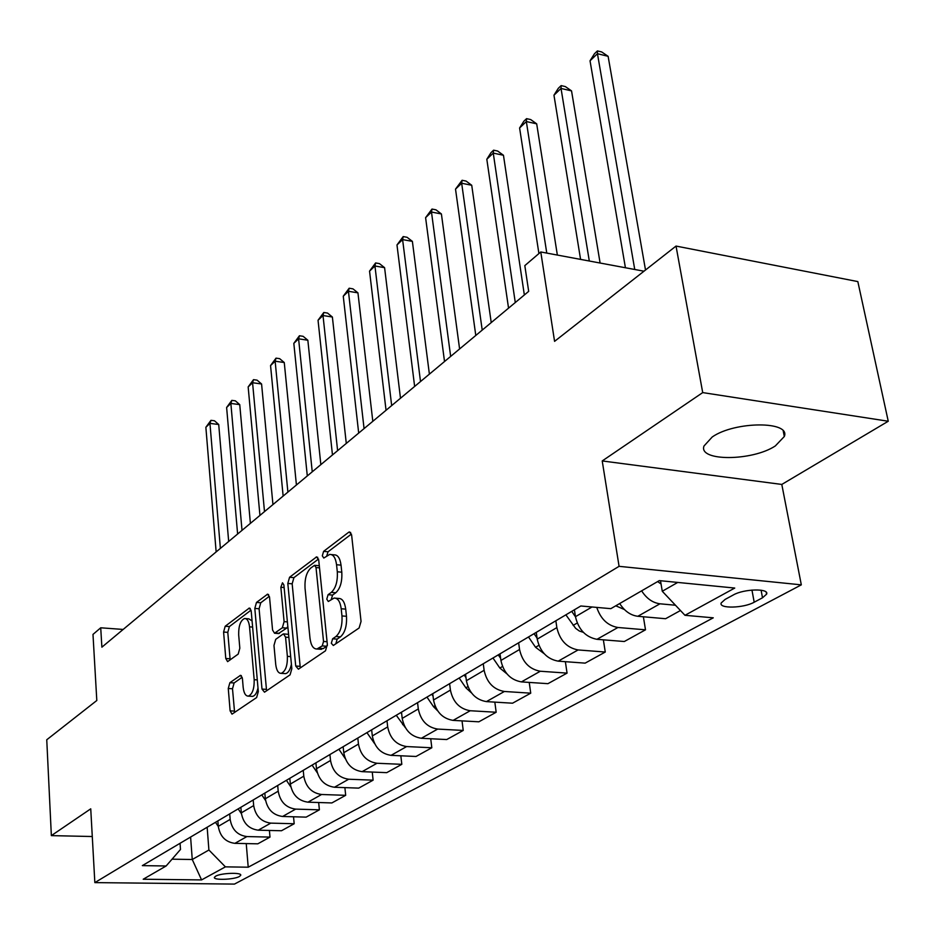 <?xml version="1.0" encoding="UTF-8"?>
<svg xmlns="http://www.w3.org/2000/svg" width="935" height="935" viewBox="0 0 935 935"><rect width="100%" height="100%" fill="white"/><g stroke="black" fill="none" stroke-linecap="round" stroke-linejoin="round"><path stroke-width="1.4" d="M331.317 643.268L333.327 645.489L359.098 627.993L361.05 621.424L351.63 535.124L349.445 531.922L348.708 532.249L323.603 551.358L322.318 555.822L323.791 558.043L329.716 554.42C333.304 554.338 335.595 557.774 336.553 564.728L337.301 571.776C337.804 581.266 335.805 588.138 331.317 592.369L328.08 594.707L326.783 599.171L328.302 601.486L334.122 598.061C337.839 598.003 340.2 601.567 341.205 608.755L341.965 615.931C342.467 625.562 340.445 632.434 335.91 636.548L332.638 638.78L331.317 643.268M335.77 598.201L338.622 598.447C342.339 598.388 344.711 601.953 345.716 609.129L346.488 616.294C346.99 625.912 344.98 632.785 340.422 636.887L337.138 639.119L335.852 643.771M775.325 445.937L784.313 436.505C790.94 420.89 734.781 421.101 712.225 436.984L703.985 446.018C698.211 461.504 752.231 461.282 775.325 445.937M239.418 876.492L240.716 875.3C242.142 872.215 220.964 872.963 215.646 876.188L214.407 877.357C213.075 880.431 234.019 879.695 239.418 876.492M229.881 682.702L228.269 688.511L230.115 710.857L232.009 714.141L256.622 697.557L258.317 691.584L251.211 611.139L249.353 608.042L225.195 626.251L223.594 632.048L225.779 658.485L227.602 661.641L238.191 654.091L239.827 648.212L238.682 634.923C238.53 625.889 240.494 620.408 244.573 618.503C247.214 618.491 248.874 621.272 249.54 626.847L254.18 679.698C254.355 688.791 252.415 694.273 248.336 696.131C245.578 696.096 243.848 693.174 243.17 687.354L242.422 678.541L240.529 675.315L229.881 682.702L234.112 682.959L232.499 688.756L234.603 712.505M702.711 392.595L602.222 460.943L781.8 484.435L888.25 421.241L702.711 392.595L676.028 246.069L554.572 341.357L540.781 251.971L524.816 265.622L528.684 291.358L101.88 647.184L100.723 627.794L92.986 634.409L96.808 700.502L46.75 739.772L51.355 835.621L92.284 836.521M602.222 460.943L619.075 566.329L94.844 882.617L90.742 808.833L51.355 835.621M295.729 666.036L298.417 669.191L325.485 650.807L327.343 644.449L318.718 560.042L316.638 556.863L289.57 577.257L287.816 583.44L295.729 666.036L300.147 666.339L300.427 667.824M290.06 674.86L264.511 692.192L261.999 689.083L254.811 608.416L256.482 602.432L267.632 594.146L269.549 597.266L272.564 630.026L274.539 633.24L282.347 627.771L284.1 621.635L280.851 587.262L282.499 582.774L283.878 584.959L291.837 668.7L290.06 674.86M676.028 246.069L857.827 281.587L888.25 421.241M733.309 594.964L725.081 599.44L721.212 602.946C718.442 608.837 743.629 608.253 754.194 602.21L762.504 597.792L766.595 594.169C769.575 588.197 743.863 588.781 733.309 594.964M619.075 566.329L801.318 584.854L234.451 884.089L94.844 882.617M246.232 843.58L248.219 867.201L713.265 617.825L684.969 615.3L734.746 588.057L659.315 580.612L610.824 608.662L580.822 605.985L142.342 865.623L166.126 865.985L180.49 849.459L180.058 843.3M248.219 867.201L225.405 866.862L201.574 879.917L143.207 879.239L166.126 865.985M781.8 484.435L801.318 584.854M123.163 629.442L100.723 627.794M643.981 271.208L540.781 251.971M684.969 615.3L662.272 591.259L660.507 580.728M662.272 591.259L677.746 582.423M190.6 837.047L192.259 859.51L208.902 850.008L207.149 827.241M269.409 830.455L269.993 837.094L257.803 843.826L234.895 843.347C225.569 842.131 220.029 836.474 218.299 826.353L217.867 820.907M269.993 837.094L246.922 836.568C237.513 835.329 231.927 829.602 230.162 819.399L229.706 813.894M293.532 816.781L294.186 823.747L281.482 830.747L258.247 830.187C248.78 828.924 243.135 823.139 241.323 812.842L240.868 807.279M294.186 823.747L270.776 823.127C261.227 821.83 255.524 815.986 253.677 805.584L253.198 799.974M318.671 802.522L319.384 809.827L306.154 817.132L282.58 816.477C272.962 815.156 267.211 809.242 265.33 798.747L264.827 793.09M319.384 809.827L295.647 809.114C285.946 807.758 280.138 801.786 278.209 791.185L277.695 785.482M344.886 787.621L345.681 795.323L331.867 802.943L307.954 802.172C298.183 800.792 292.316 794.75 290.353 784.056L289.815 778.294M345.681 795.323L321.582 794.493C311.741 793.079 305.803 786.966 303.793 776.167L303.244 770.346M372.247 772.065L373.123 780.164L358.701 788.123L334.438 787.247C324.527 785.797 318.531 779.626 316.474 768.722L315.901 762.855M373.123 780.164L348.685 779.229C338.68 777.745 332.626 771.492 330.522 760.482L329.926 754.545M400.834 755.784L401.816 764.327L386.739 772.649L362.114 771.655C352.039 770.136 345.927 763.813 343.776 752.698L343.157 746.714M401.816 764.327L377.004 763.264C366.836 761.709 360.653 755.316 358.456 744.085L357.813 738.031M430.731 738.744L431.818 747.766L416.04 756.473L391.052 755.351C380.814 753.75 374.573 747.287 372.317 735.938L371.651 729.838M431.818 747.766L406.632 746.562C396.311 744.926 390 738.381 387.686 726.916L386.996 720.756M462.03 720.873L463.234 730.434L446.72 739.55L421.346 738.276C410.944 736.593 404.563 729.978 402.202 718.396L401.489 712.166M463.234 730.434L437.673 729.078C427.178 727.36 420.727 720.651 418.307 708.94L417.559 702.653M494.825 702.127L496.169 712.248L478.849 721.808L453.101 720.382C442.535 718.618 436.002 711.827 433.524 700.011L432.753 693.653M496.169 712.248L470.223 710.74C459.564 708.929 452.961 702.045 450.413 690.088L449.618 683.672M529.233 682.421L530.729 693.174L512.555 703.202L486.41 701.612C475.67 699.754 468.996 692.788 466.39 680.715L465.56 674.228M530.729 693.174L504.386 691.479C493.551 689.574 486.796 682.515 484.12 670.301L483.266 663.745M565.371 661.676L567.054 673.118L547.933 683.672L521.403 681.896C510.487 679.932 503.649 672.791 500.915 660.449L500.015 653.822M567.054 673.118L540.301 671.236C529.292 669.226 522.373 661.98 519.556 649.498L518.633 642.801M603.367 639.832L605.261 652.034L585.146 663.137L558.195 661.15C547.104 659.093 540.114 651.753 537.216 639.131L536.258 632.364M605.261 652.034L578.099 649.942C566.902 647.815 559.82 640.37 556.851 627.607L555.857 620.77M643.374 616.773L645.501 629.816L624.311 641.515L596.951 639.318C585.672 637.132 578.508 629.582 575.457 616.691L574.417 609.772M172.052 859.171L192.259 859.51L201.574 879.917M675.467 605.237L659.97 603.8C652.665 602.818 646.553 598.505 641.632 590.838M619.695 603.531C624.533 611.093 630.587 615.347 637.822 616.282L665.591 618.725L680.47 610.52M645.501 629.816L617.93 627.49C607.75 625.714 600.691 619.017 596.764 607.411M208.902 850.008L225.405 866.862M331.411 554.584L334.169 554.852C337.78 554.771 340.071 558.207 341.041 565.149L341.789 572.197C342.292 581.675 340.293 588.536 335.794 592.755L332.556 595.092L331.247 599.51M351.443 534.049L328.045 551.79L326.736 555.974M318.543 558.99L293.917 577.655L292.164 583.814L300.147 666.339M322.236 645.91L323.533 641.468L316.018 567.533L314.569 565.313L310.794 568.012C306.505 572.208 304.588 578.905 305.032 588.127L309.999 638.231C310.946 645.43 313.248 649.019 316.93 649.007L322.236 645.91L326.712 646.237L327.39 645.419M319.302 565.745L314.92 565.336M319.91 649.229L323.335 648.539L318.858 648.212M326.712 646.237L323.335 648.539M269.385 596.25L260.76 602.783L259.089 608.767L266.58 690.79M278.455 633.544L286.706 628.098L287.828 626.52M275.731 664.458C276.468 670.372 278.291 673.34 281.19 673.352C285.537 671.4 287.594 665.732 287.372 656.358L285.561 637.167L283.539 633.907L282.954 634.152L275.708 639.353L273.978 645.43L275.731 664.458M284.485 673.562L285.572 673.632C288.272 672.955 290.224 669.822 291.404 664.247M288.576 634.362L283.959 633.93M242.2 677.256L234.112 682.959M251.655 696.318L252.625 696.376C255.033 695.804 256.833 692.999 258.002 687.973M252.076 620.922L248.815 618.83L245.624 618.584M251.059 610.134L229.391 626.567L227.789 632.352L230.162 659.923M661.057 584.001L657.632 581.582M645.512 270.005L608.112 56.31L597.453 53.704L590.032 60.787L625.422 267.749M634.748 269.49L597.453 53.704L597.43 50.911L601.684 51.951L608.112 56.31M590.032 60.787L594.461 53.751L597.43 50.911M624.405 609.526L615.768 605.798M600.106 263.027L571.542 90.894L561.035 88.451L553.964 95.195L580.577 259.392M589.307 261.017L561.035 88.451L561.14 85.599L565.336 86.581L571.542 90.894M553.964 95.195L558.312 88.299L561.14 85.599M583.346 632.34L579.349 631.008L575.621 628.32L565.874 614.833M557.353 255.068L536.69 123.841L526.347 121.55L519.603 127.978L538.911 253.572M571.729 611.361L575.481 616.819M546.776 253.093L526.347 121.55L526.569 118.651L530.694 119.575L536.69 123.841M519.603 127.978L523.869 121.223L526.569 118.651M544.205 653.729L535.556 647.265L528.497 636.969M524.348 294.969L503.462 155.268L493.259 153.106L486.819 159.254L508.546 308.141M534.049 633.673L537.064 638.067M515.279 302.531L493.259 153.106L493.587 150.173L497.654 151.038L503.462 155.268M486.819 159.254L491.015 152.639L493.587 150.173M506.957 673.89L499.851 668.046L492.967 657.995M491.226 322.587L471.731 185.27L461.668 183.248L455.52 189.115L475.786 335.455M498.261 654.874L500.622 658.322M482.215 330.09L461.668 183.248L462.089 180.28L466.109 181.086L471.731 185.27M455.52 189.115L462.089 180.28M471.474 692.905L465.875 687.821L459.167 678.015M459.599 348.942L441.402 213.951L431.479 212.046L425.6 217.656L444.522 361.518M464.204 675.035L466.004 677.665M450.658 356.41L431.479 212.046L431.993 209.054L435.955 209.814L441.402 213.951M425.6 217.656L431.993 209.054M437.65 710.822L433.501 706.661L426.968 697.078M429.387 374.14L412.382 241.382L402.599 239.594L396.978 244.97L414.637 386.435M431.771 694.237L433.057 696.131M420.505 381.538L402.599 239.594L403.195 236.578L407.099 237.303L412.382 241.382M396.978 244.97L403.195 236.578M405.393 727.71L396.253 715.275M400.484 398.24L384.589 267.667L374.947 265.984L369.547 271.127L386.05 410.266M400.834 712.563L401.676 713.791M391.671 405.58L374.947 265.984L375.601 262.945L379.458 263.623L384.589 267.667M369.547 271.127L375.601 262.945M374.608 743.617L366.929 732.631M372.808 421.311L357.941 292.854L348.439 291.276L343.262 296.208L358.689 433.08M371.3 730.048L371.744 730.702M364.066 428.592L348.439 291.276L349.164 288.225L352.962 288.857L357.941 292.854M343.262 296.208L349.164 288.225M345.237 758.554L338.902 749.227M346.289 443.424L332.381 317.023L323.007 315.527L318.04 320.261L332.463 454.948M337.617 450.647L323.007 315.527L323.802 312.477L327.542 313.073L332.381 317.023M318.04 320.261L323.802 312.477M317.304 772.813L312.091 765.111M320.845 464.637L307.849 340.235L298.592 338.821L293.824 343.367L307.299 475.927M312.243 471.801L298.592 338.821L299.434 335.758L303.127 336.32L307.849 340.235M293.824 343.367L299.434 335.758M290.808 786.838L286.402 780.316M296.418 484.996L284.263 362.535L275.135 361.202L270.554 365.573L283.141 496.064M287.898 492.102L275.135 361.202L276.024 358.14L279.67 358.666L284.263 362.535M270.554 365.573L276.024 358.14M265.552 800.477L261.788 794.89M272.95 504.561L261.578 383.981L252.567 382.731L248.161 386.926L259.942 515.407M264.5 511.609L252.567 382.731L253.514 379.657L257.102 380.159L261.578 383.981M248.161 386.926L253.514 379.657M241.417 813.707L238.168 808.88M250.393 523.378L239.746 404.621L230.863 403.441L226.621 407.485L237.619 534.014M242.013 530.355L230.863 403.441L231.845 400.367L235.386 400.846L239.746 404.621M226.621 407.485L231.845 400.367M218.311 826.493L215.494 822.309M228.678 541.482L218.72 424.502L209.954 423.391L205.864 427.283L216.149 551.919M220.38 548.389L209.954 423.391L210.971 420.329L214.466 420.773L218.72 424.502M205.864 427.283L210.971 420.329M218.299 826.353L230.162 819.399M241.323 812.842L253.677 805.584M265.33 798.747L278.209 791.185M290.353 784.056L303.793 776.167M316.474 768.722L330.522 760.482M343.776 752.698L358.456 744.085M372.317 735.938L387.686 726.916M402.202 718.396L418.307 708.94M433.524 700.011L450.413 690.088M466.39 680.715L484.12 670.301M500.915 660.449L519.556 649.498M537.216 639.131L556.851 627.607M575.457 616.691L591.995 606.979M637.822 616.282L659.97 603.8M596.951 639.318L617.93 627.49M558.195 661.15L578.099 649.942M521.403 681.896L540.301 671.236M486.41 701.612L504.386 691.479M453.101 720.382L470.223 710.74M421.346 738.276L437.673 729.078M391.052 755.351L406.632 746.562M362.114 771.655L377.004 763.264M334.438 787.247L348.685 779.229M307.954 802.172L321.582 794.493M282.58 816.477L295.647 809.114M258.247 830.187L270.776 823.127M234.895 843.347L246.922 836.568M761.09 590.195L762.504 597.792M751.95 590.067L754.194 602.21M340.422 636.887L335.91 636.548M346.488 616.294L341.965 615.931M345.716 609.129L341.205 608.755M332.556 595.092L328.08 594.707M335.794 592.755L331.317 592.369M341.789 572.197L337.301 571.776M341.041 565.149L336.553 564.728M328.045 551.79L323.603 551.358M350.683 532.459L348.708 532.249M337.138 639.119L332.638 638.78M292.164 583.814L287.816 583.44M293.917 577.655L289.57 577.257M317.76 557.342L315.96 557.178M327.063 641.726L323.533 641.468M319.513 567.861L316.018 567.533M266.323 689.34L261.999 689.083M259.089 608.767L254.811 608.416M260.76 602.783L256.482 602.432M268.602 594.543L267.024 594.415M279.46 633.322L275.124 632.995M286.706 628.098L282.347 627.771M287.384 621.892L284.1 621.635M284.123 587.542L280.851 587.262M290.68 656.592L287.372 656.358M288.857 637.413L285.561 637.167M241.37 675.619L240.014 675.526M257.289 679.897L254.18 679.698M252.625 627.081L249.54 626.847M229.987 658.778L225.779 658.485M227.789 632.352L223.594 632.048M229.391 626.567L225.195 626.251M250.276 608.416L248.78 608.299M234.358 711.091L230.115 710.857M232.499 688.756L228.269 688.511M573.132 625.386L577.222 623.014M535.556 647.265L538.899 645.314M499.851 668.046L502.516 666.491M465.875 687.821L467.921 686.629M433.501 706.661L434.997 705.796M402.634 724.637L403.616 724.064M783.238 431.023L784.313 436.505M766.232 592.252L766.595 594.169M321.395 649.334L316.93 649.007M278.875 633.568L274.539 633.24M285.572 673.632L281.19 673.352M252.625 696.376L248.336 696.131"/></g></svg>
